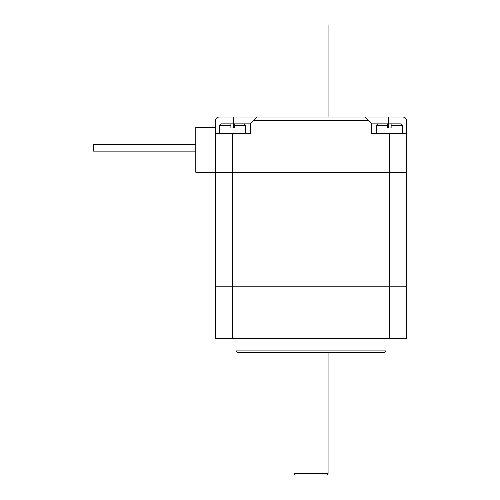 <?xml version="1.0" encoding="UTF-8"?>
<svg xmlns="http://www.w3.org/2000/svg" width="500" height="500" viewBox="0 0 500 500"><rect width="100%" height="100%" fill="white"/><g stroke="black" fill="none" stroke-linecap="round" stroke-linejoin="round"><path stroke-width="0.75" d="M232.613 172.275L215.569 172.275L215.569 286.819L406.475 286.819L406.475 338.638L215.569 338.638L215.569 286.819L232.613 286.819L232.613 133.406L215.569 133.406L215.569 172.275L389.431 172.275L232.613 172.275M406.475 133.406L371.706 133.406L371.706 123.863L388.75 123.863L388.75 117.044L403.069 117.044C405.138 117.25 406.269 118.387 406.475 120.456L406.475 172.275L389.431 172.275L406.475 172.275L406.475 286.819L232.613 286.819L232.613 338.638M237.387 352.275L384.656 352.275L386.025 350.906L236.025 350.906L237.387 352.275M386.025 338.638L386.025 350.906M295.344 475L326.706 475L328.069 473.638L293.975 473.638L295.344 475M328.069 352.275L328.069 473.638M215.569 172.275L195.794 172.275L195.794 127.275L215.569 127.275M388.75 127.956L388.75 123.863L391.138 123.863L391.138 127.956L387.725 127.956L387.725 125.225L387.725 127.956M388.75 117.044L218.975 117.044C216.912 117.25 215.775 118.387 215.569 120.456L215.569 133.406M257.156 117.044L253.75 120.456L368.294 120.456L364.888 117.044M230.906 123.863L221.025 123.863L230.906 123.863L230.906 125.225L230.906 123.863L250.344 123.863L253.75 120.456M250.344 123.863L250.344 133.406L232.613 133.406M368.294 120.456L371.706 123.863M195.794 151.137L93.525 151.137L195.794 151.137L93.525 151.137L195.794 151.137L93.525 151.137L93.525 144.319L195.794 144.319M391.138 125.225L391.138 123.863L401.025 123.863L402.388 125.225L391.138 125.225M387.725 123.863L387.725 125.225L387.725 123.863L377.844 123.863L387.725 123.863L387.725 125.225L376.475 125.225L377.844 123.863M234.319 125.225L245.569 125.225L244.206 123.863L234.319 123.863L234.319 127.956L230.906 127.956L230.906 125.225L219.656 125.225L221.025 123.863M328.069 117.044L328.069 25L293.975 25L293.975 117.044M389.431 133.406L389.431 338.638M233.294 127.956L233.294 117.044M236.025 338.638L236.025 350.906M293.975 352.275L293.975 473.638M402.388 133.406L402.388 125.225M376.475 133.406L376.475 125.225M245.569 133.406L245.569 125.225M219.656 133.406L219.656 125.225"/></g></svg>

